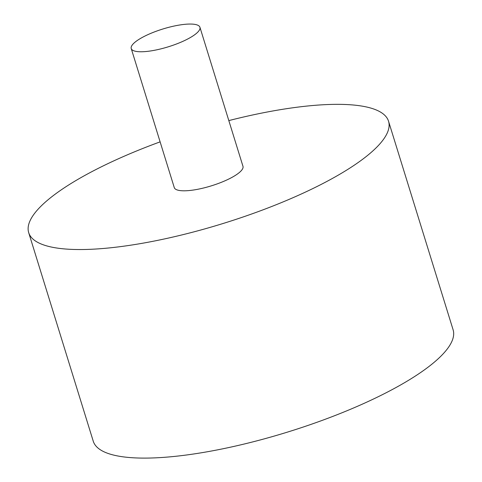 <?xml version="1.0" encoding="UTF-8"?>
<svg xmlns="http://www.w3.org/2000/svg" width="482" height="482" viewBox="0 0 482 482"><rect width="100%" height="100%" fill="white"/><g stroke="black" fill="none" stroke-linecap="round" stroke-linejoin="round"><path stroke-width="0.72" d="M228.823 120.596A188.354 48.748 162.8 0 1 388.546 121.247A188.354 48.748 162.8 0 1 294.279 197.138A188.354 48.748 162.8 0 1 97.689 248.905A188.354 48.748 162.8 0 1 28.691 232.643A188.354 48.748 162.8 0 1 160.12 141.865M131.231 48.537L174.267 187.576A35.957 9.309 -17.2 0 0 187.444 190.685A35.957 9.309 -17.2 0 0 224.974 180.798A35.957 9.309 -17.2 0 0 242.97 166.308L199.934 27.275A35.957 9.309 162.8 0 1 181.937 41.759A35.957 9.309 162.8 0 1 144.401 51.646A35.957 9.309 162.8 0 1 131.231 48.537A35.957 9.309 162.8 0 1 162.826 29.016A35.957 9.309 162.8 0 1 199.934 27.275M28.691 232.643L93.249 441.199A188.354 48.748 -17.2 0 0 162.247 457.466A188.354 48.748 -17.2 0 0 358.837 405.693A188.354 48.748 -17.2 0 0 453.11 329.802L388.546 121.247"/></g></svg>
